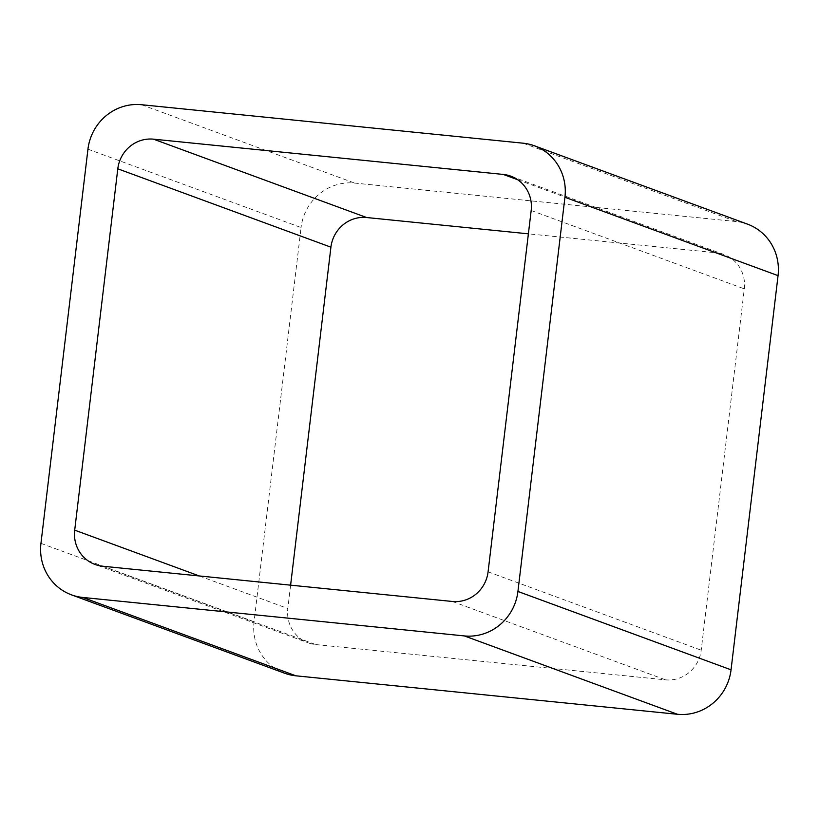 <?xml version="1.0" encoding="UTF-8"?>
<svg xmlns="http://www.w3.org/2000/svg" width="819" height="819" viewBox="0 0 819 819"><rect width="100%" height="100%" fill="white"/><g stroke="black" fill="none" stroke-linecap="round" stroke-linejoin="round"><path stroke-width="0.61" stroke-dasharray="4.09 3.07" d="M87.95 149.181L301.075 227.539L254.064 621.723A49.734 47.83 110.2 0 0 284.602 673.208M523.106 143.192L736.23 221.55A49.734 47.83 110.2 0 1 747.512 224.15M736.23 221.55L354.647 183.077A49.734 47.83 110.2 0 0 301.075 227.539M517.669 179.719L716.41 252.795L528.388 233.835M290.612 585.165L287.827 608.507A33.149 31.89 110.2 0 0 308.179 642.833L95.065 564.475M102.59 566.205L315.704 644.563A33.149 31.89 110.2 0 1 308.179 642.833M315.704 644.563L665.489 679.831A33.149 31.89 110.2 0 0 701.207 650.194L744.297 288.851A33.149 31.89 110.2 0 0 723.935 254.525L510.821 176.167M716.41 252.795A33.149 31.89 110.2 0 1 723.935 254.525M40.95 543.366L254.064 621.723M141.523 104.719L354.647 183.077M199.283 575.952L287.827 608.507M452.375 601.474L665.489 679.831M488.083 571.826L701.207 650.194M531.173 210.493L744.297 288.851"/><path stroke-width="1.23" d="M464.353 635.923A49.734 47.83 110.2 0 0 517.925 591.461L731.05 669.819L778.05 275.634A49.734 47.83 110.2 0 0 747.512 224.15L534.397 145.792A49.734 47.83 110.2 0 0 523.106 143.192L141.523 104.719A49.734 47.83 110.2 0 0 87.95 149.181L40.95 543.366A49.734 47.83 110.2 0 0 71.488 594.85A49.734 47.83 110.2 0 0 82.77 597.45L464.353 635.923L677.477 714.281L295.894 675.808A49.734 47.83 110.2 0 1 284.602 673.208L71.488 594.85M731.05 669.819A49.734 47.83 110.2 0 1 677.477 714.281M517.925 591.461L564.936 197.277L778.05 275.634M534.397 145.792A49.734 47.83 110.2 0 1 564.936 197.277M528.388 233.835L366.625 217.526A33.149 31.89 110.2 0 0 330.917 247.174L290.612 585.165M153.511 139.169A33.149 31.89 110.2 0 0 117.793 168.806L74.703 530.149A33.149 31.89 110.2 0 0 95.065 564.475A33.149 31.89 110.2 0 0 102.59 566.205L452.375 601.474A33.149 31.89 110.2 0 0 488.083 571.826L531.173 210.493A33.149 31.89 110.2 0 0 510.821 176.167A33.149 31.89 110.2 0 0 503.296 174.437L153.511 139.169L366.625 217.526M82.77 597.45L295.894 675.808M503.296 174.437L517.669 179.719M117.793 168.806L330.917 247.174M74.703 530.149L199.283 575.952"/></g></svg>

